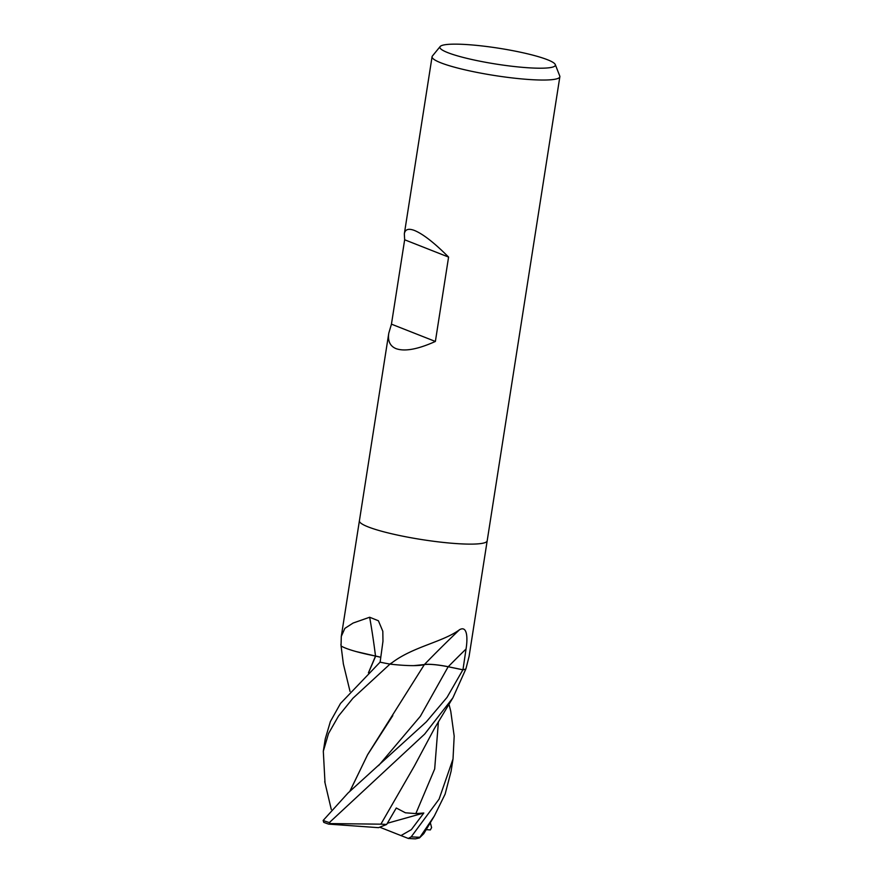 <?xml version="1.0" encoding="UTF-8"?>
<svg xmlns="http://www.w3.org/2000/svg" width="883" height="883" viewBox="0 0 883 883"><rect width="100%" height="100%" fill="white"/><g stroke="black" fill="none" stroke-linecap="round" stroke-linejoin="round"><path stroke-width="1.32" d="M380.849 824.17L330.374 823.585L329.337 822.592L424.679 734.06L452.88 697.846L465.904 668.884L469.083 656.422L487.173 540.86A64.669 8.885 -171.1 0 1 439.359 541.985A64.669 8.885 -171.1 0 1 368.156 526.897A64.669 8.885 -171.1 0 1 359.403 520.804L388.785 333.178L391.445 324.16L404.657 239.779L404.337 233.807C405.131 229.293 408.531 228.2 414.557 230.507C423.134 234.072 434.469 242.924 448.586 257.085L404.657 239.779M380.783 657.294A18.587 2.561 8.9 0 0 375.507 656.036A51.446 7.075 -171.1 0 1 341.103 646.003A8.742 1.203 8.9 0 0 341.048 645.87L341.291 636.411L344.867 628.365L353.09 623.056L369.657 617.239L378.399 620.76L382.814 631.268L382.968 641.257L380.12 662.173A64.669 8.885 -171.1 0 0 389.789 664.071L392.085 662.669C413.189 646.621 443.045 641.985 459.546 629.711C467.571 625.186 467.725 638.839 466.047 649.005L462.957 669.8L448.233 666.731A18.587 2.561 8.9 0 0 424.414 664.535A51.446 7.075 -171.1 0 1 390.628 664.193A8.742 1.203 8.9 0 0 389.789 664.071M555.275 64.558L559.756 75.993A64.669 8.885 -171.1 0 1 559.855 76.733A64.669 8.885 -171.1 0 1 512.041 77.903A64.669 8.885 -171.1 0 1 440.827 62.803A64.669 8.885 -171.1 0 1 432.074 56.722A64.669 8.885 -171.1 0 1 432.383 56.048L440.153 46.534A58.444 8.035 -171.1 0 1 485.341 46.346A58.444 8.035 -171.1 0 1 547.449 59.724A58.444 8.035 -171.1 0 1 555.275 64.558A58.444 8.035 -171.1 0 1 514.37 66.534A58.444 8.035 -171.1 0 1 447.78 52.638A58.444 8.035 -171.1 0 1 440.153 46.534M559.855 76.733L487.184 540.815A64.669 8.885 -171.1 0 1 439.359 541.985A64.669 8.885 -171.1 0 1 368.156 526.897A64.669 8.885 -171.1 0 1 359.403 520.804M448.586 257.085L435.374 341.456C417.814 349.337 404.701 351.732 396.059 348.642C390.054 346.18 387.626 341.015 388.785 333.178M424.447 664.557C429.557 663.95 437.46 664.678 448.156 666.753L462.88 669.822A64.669 8.885 -171.1 0 0 465.904 668.884L465.893 668.884A64.669 8.885 -171.1 0 1 462.957 669.8M349.8 791.389L367.725 754.479L424.414 664.513A1094.821 811.709 112.4 0 1 459.546 629.711M390.628 664.193A1088.618 807.117 112.4 0 1 392.085 662.669M375.507 656.036A1094.821 669.148 124.6 0 0 369.657 617.239M341.103 646.003A1088.618 665.352 124.6 0 0 340.915 644.325M435.374 341.456L391.445 324.16M448.961 704.148L450.772 711.301L454.182 736.113L453.023 758.95L439.105 799.104L411.191 836.852L408.277 838.442A62.516 8.587 -171.1 0 0 415.463 838.85L419.469 837.923L434.392 815.903L445.12 794.126L451.092 771.267L453.023 758.95M380.131 662.095L340.496 703.464L330.374 721.566L325.242 738.939L323.31 751.256L328.531 733.53L338.531 716.014L352.924 698.254L389.988 664.093M325.01 782.78L323.31 751.256M408.542 838.541L400.97 835.583L411.357 829.634L423.807 813.022L415.838 813.596L405.407 812.79L396.279 808L386.655 824.457L380.893 824.148M380.904 824.137L414.425 765.936L434.436 728.486L452.869 697.846M368.542 672.714L375.694 656.069M368.421 672.835L375.529 656.058L380.783 657.327M343.388 664.082L341.07 645.903M356.169 651.577L375.529 656.058M430.33 822.68L431.599 827.603L430.341 829.932L426.191 829.634M434.392 815.903L423.807 833.651L419.469 837.923M349.9 791.3L367.505 754.899L392.803 715.594M462.88 669.822L447.019 697.404L426.323 721.852L348.068 792.978L323.145 820.462L323.741 822.349A62.516 8.587 -171.1 0 0 328.675 824.126L330.374 823.585M413.829 665.627L424.546 664.546M400.97 835.583L379.723 827.194M423.807 813.022L387.383 823.243M419.524 837.261A64.669 8.885 -171.1 0 1 411.191 836.852M389.867 664.082A64.669 8.885 -171.1 0 1 379.933 662.129M329.337 822.592A64.669 8.885 -171.1 0 1 323.145 820.462M386.655 824.457L378.531 827.669L328.675 824.126M448.233 666.731A1089.732 807.945 112.4 0 1 466.047 649.005M415.838 813.596L434.679 768.972L438.421 721.632M378.608 765.594L420.374 716.268L448.167 666.753M341.291 636.411L359.392 520.849M404.337 233.807L432.074 56.722M343.277 663.575L350.032 691.411M324.723 781.621L331.291 809.479"/></g></svg>
